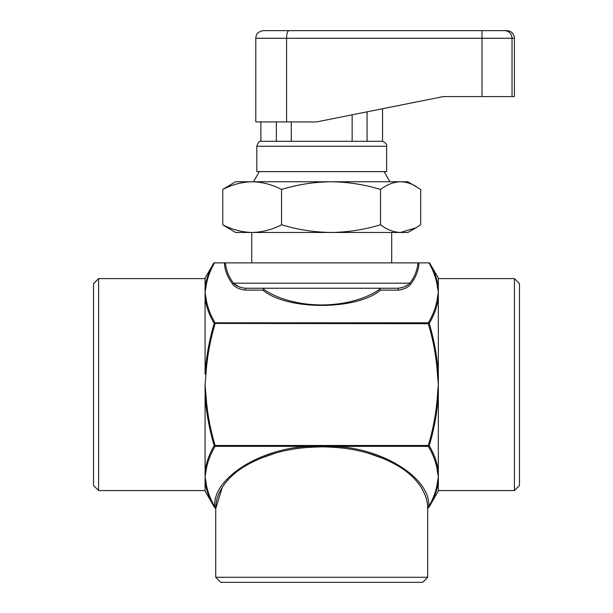 <?xml version="1.0" encoding="UTF-8"?>
<svg xmlns="http://www.w3.org/2000/svg" width="613" height="613" viewBox="0 0 613 613"><rect width="100%" height="100%" fill="white"/><g stroke="black" fill="none" stroke-linecap="round" stroke-linejoin="round"><path stroke-width="0.92" d="M443.414 96.57L514.399 96.57L514.399 38.259A7.609 7.609 0 0 0 506.798 30.65L288.853 30.65C287.413 31.179 286.654 33.715 286.577 38.259L255.79 38.259L255.79 121.926L316.645 121.926L443.414 96.57L382.558 108.739L382.558 141.297L276.356 141.297L276.356 121.926M427.69 577.277L422.618 582.35L220.803 582.35L215.73 577.277L427.69 577.277L427.69 508.721C427.552 499.986 425.414 494.683 421.07 487.228C416.242 479.718 409.285 473.052 400.212 467.221C380.144 455.16 357.41 448.501 332.016 447.237C323.664 446.701 319.748 446.701 311.404 447.237C286.01 448.501 263.284 455.16 243.215 467.221C234.135 473.052 227.185 479.718 222.358 487.228C218.013 494.683 215.868 499.986 215.73 508.721L213.86 506.269C209.071 498.116 206.144 489.879 205.087 481.573L205.087 491.074L214.236 506.928M215.73 577.277L215.73 508.721L222.281 487.343M514.399 278.608L519.472 283.681L519.472 485.496L514.399 490.569L514.399 278.608L438.341 278.608M213.86 506.269A1.011 0.843 -29.6 0 0 214.742 506.645C212.213 478.132 261.874 447.13 311.304 446.364L332.116 446.364C381.539 447.13 431.207 478.132 428.686 506.645A1.011 0.843 29.6 0 0 429.567 506.269L438.341 491.074L438.341 471.167C437.199 462.524 434.157 454.041 429.215 445.735L428.334 445.482C433.337 428.648 436.379 411.798 437.46 394.948L438.341 384.589L438.341 374.183C437.184 356.82 434.142 339.901 429.215 323.442L428.334 322.813C433.337 314.4 436.379 305.971 437.46 297.55A1.011 0.874 6.4 0 1 438.341 298.01L438.341 287.612L438.341 292.37L437.46 297.55M380.022 289.259L380.466 290.141C356.72 310.492 286.708 310.5 262.954 290.141L245.277 290.141L245.277 288.248L398.151 288.248C403.615 287.528 407.515 285.834 409.836 283.175C414.549 277.183 417.261 270.425 417.966 262.893L225.461 262.893C226.166 270.425 228.879 277.183 233.584 283.175C235.905 285.834 239.806 287.52 245.277 288.248L379.133 288.248L379.983 289.06L379.478 288.325M264.295 288.248L263.444 289.06C276.938 298.615 297.696 304.791 321.71 304.96C345.724 304.791 366.482 298.615 379.983 289.06M98.601 490.569L93.528 485.496L93.528 283.681L98.601 278.608L98.601 490.569L205.087 490.569M438.341 287.612L438.341 278.103L429.552 262.893C434.349 271.053 437.276 279.29 438.341 287.612A1.011 0.874 -6.4 0 0 437.46 287.19L438.341 292.37L438.341 298.01C437.245 306.554 434.203 315.028 429.215 323.442L428.334 323.695L428.334 322.813L215.094 322.813L214.213 323.442C209.225 315.028 206.183 306.554 205.087 298.01A1.011 0.874 -6.4 0 1 205.96 297.55C207.041 305.971 210.083 314.4 215.094 322.813L215.094 323.695C210.083 340.537 207.041 357.379 205.96 374.236L205.087 384.589L205.96 394.948C207.041 411.798 210.083 428.64 215.094 445.482L215.094 446.364C210.083 454.785 207.041 463.206 205.96 471.635L205.087 476.807L205.087 471.167L205.087 481.573A1.011 0.874 173.6 0 0 205.96 481.987C207.01 490.208 209.937 498.43 214.742 506.645L215.017 507.602M205.087 384.589L205.087 471.167C206.229 462.524 209.271 454.041 214.213 445.735C209.225 428.97 206.183 412.051 205.087 394.994L205.96 394.948M205.96 297.55L205.087 292.37L205.087 287.612A1.011 0.874 6.4 0 1 205.96 287.19C206.995 279.084 209.853 270.984 214.535 262.893L213.868 262.893C209.079 271.053 206.144 279.29 205.087 287.612L205.087 292.37L205.96 287.19M98.601 278.608L205.087 278.608M398.151 288.248L398.151 290.141L380.466 290.141M391.692 262.893L391.692 232.465L331.035 232.465C314.178 232.258 297.688 229.699 281.559 224.764L281.559 189.455C271.973 184.528 262.172 181.961 252.158 181.762L235.507 181.762L222.757 189.455C232.342 184.528 242.143 181.961 252.158 181.762L331.035 181.762C314.178 181.961 297.688 184.528 281.559 189.455M281.559 224.764C271.973 229.699 262.172 232.258 252.158 232.465L251.736 232.465L251.736 262.893M415.92 186.383C410.902 183.387 405.791 181.846 400.588 181.762L407.913 181.762L420.671 189.455L420.671 224.764L415.92 227.844L400.588 232.465C393.745 232.258 387.056 229.699 380.512 224.764C364.383 229.699 347.885 232.258 331.035 232.465L235.507 232.465L222.757 224.764L222.757 189.455M386.619 146.262L386.619 171.617L256.809 171.617L256.809 146.262L386.619 146.262C387.255 144.66 385.899 143.005 382.558 141.297M288.853 30.65L280.9 30.65M481.987 96.57L481.987 30.65L504.522 30.65A7.609 7.509 -90 0 1 512.031 38.259L286.577 38.259L286.577 121.926M291.29 121.926L291.29 141.189M367.064 111.842L367.064 141.297M352.138 141.189L352.138 114.823M276.356 141.297L260.862 141.297C259.544 140.683 258.196 142.339 256.809 146.262M400.588 181.762L331.035 181.762C347.885 181.961 364.383 184.528 380.512 189.455C387.056 184.528 393.745 181.961 400.588 181.762M380.512 224.764L380.512 189.455M252.158 232.465C242.143 232.258 232.342 229.699 222.757 224.764M415.92 227.844L407.913 232.465L331.035 232.465M245.277 290.141C239.147 289.244 234.94 287.221 232.656 284.057C227.729 277.589 224.994 270.823 224.442 263.766L224.458 262.893L214.535 262.893M224.458 262.893L225.461 262.893A1.011 0.881 -4.3 0 1 224.442 263.766M418.978 263.766A1.011 0.881 -175.7 0 1 417.966 262.893L418.97 262.893L418.978 263.766C418.434 270.823 415.691 277.589 410.764 284.057C408.48 287.229 404.274 289.252 398.151 290.141M429.552 262.893L418.97 262.893M238.112 286.355L233.584 283.175L409.836 283.175A1.011 0.82 -142.6 0 0 410.764 284.057M263.398 289.259L262.954 290.141M233.584 283.175A1.011 0.82 -37.4 0 1 232.656 284.057M239.537 286.976L238.273 286.432M408.128 284.693L405.216 286.401M403.791 287.014L402.036 287.612M437.46 287.19C436.433 279.084 433.575 270.984 428.885 262.893M438.341 298.01L438.341 374.183L437.46 374.236C436.379 357.387 433.337 340.537 428.334 323.695L214.213 323.442C209.286 339.87 206.244 356.781 205.087 374.183L205.087 292.37M213.868 262.893L205.087 278.103L205.087 287.612M437.46 471.635C436.379 463.206 433.337 454.785 428.334 446.364L429.215 445.735C434.134 429.307 437.176 412.396 438.341 394.994L438.341 476.807L437.46 471.635A1.011 0.874 -6.4 0 0 438.341 471.167M205.96 374.236L205.087 374.183M321.679 446.823L311.404 447.237L311.304 446.364L215.094 446.364L214.213 445.735L215.094 445.482L428.334 445.482L428.334 446.364L332.116 446.364L332.016 447.237M437.46 394.948L438.341 394.994L438.341 384.589L437.46 374.236M438.341 374.183L438.341 384.589M438.341 481.573L438.341 476.807L437.46 481.987A1.011 0.874 6.4 0 0 438.341 481.573C437.276 489.887 434.356 498.116 429.567 506.269C434.295 498.262 437.222 490.032 438.341 481.573M429.184 506.928L428.41 507.602L428.686 506.645C433.491 498.43 436.418 490.208 437.46 481.987M205.087 476.807L205.96 481.987M205.96 471.635A1.011 0.874 -173.6 0 1 205.087 471.167M428.41 507.602L427.69 508.721M258.793 459.022L275.337 453.176M368.191 453.206L384.826 459.099M514.399 38.259L512.031 38.259L512.031 96.57M384.083 171.617L389.937 181.762M255.79 38.259C255.989 36.006 256.165 31.891 263.398 30.65L290.631 30.65M260.862 121.926L260.862 141.297M259.345 171.617L253.483 181.762M514.399 490.569L438.341 490.569"/></g></svg>
